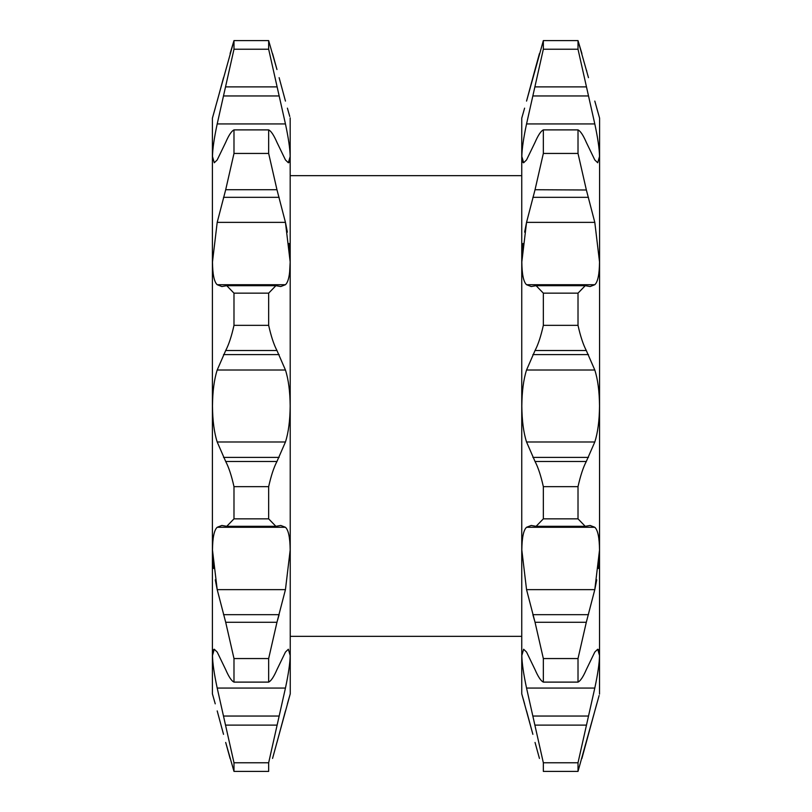 <?xml version="1.0" encoding="UTF-8"?>
<svg xmlns="http://www.w3.org/2000/svg" width="812" height="812" viewBox="0 0 812 812"><rect width="100%" height="100%" fill="white"/><g stroke="black" fill="none" stroke-linecap="round" stroke-linejoin="round"><path stroke-width="1.22" d="M526.552 589.634L594.8 589.634L586.305 622.266L578.012 658.552L543.34 658.552L535.037 622.266L526.552 589.634L521.822 550.069C521.964 537.605 523.537 530.003 526.552 527.282L531.221 525.455L536.103 526.318L543.34 518.848L578.012 518.848L585.249 526.318L590.131 525.455L594.8 527.282C597.815 530.003 599.388 537.595 599.52 550.069L594.8 589.634L596.729 579.839M578.012 762.772L543.34 762.772L526.552 688.068C523.537 673.99 521.964 663.14 521.822 655.528L523.638 649.235L526.552 652.066L535.037 669.636C538.143 676.802 540.904 680.953 543.34 682.11L578.012 682.11C580.418 681.004 583.178 676.853 586.305 669.636L594.8 652.066L597.713 649.235L599.52 655.528C599.388 663.12 597.815 673.97 594.8 688.068L578.012 762.772L578.012 771.4L599.114 695.539M524.593 108.158L521.751 118.187L521.751 693.813L532.875 734.332L526.552 710.916M598.373 568.512L599.114 560.706M522.157 160.614L523.172 162.633M596.749 108.138L599.205 116.766M521.822 117.862L522.238 116.451M588.477 77.668L578.012 40.6L578.012 49.227L594.8 123.931C597.815 138.01 599.388 148.86 599.52 156.472L597.713 162.765L594.8 159.934L586.305 142.364C583.209 135.198 580.448 131.047 578.012 129.89L578.012 153.448L586.305 189.734L594.8 222.366L599.52 261.931C599.388 274.395 597.815 281.997 594.8 284.718L590.131 286.545L585.249 285.682L578.012 293.152L578.012 325.338C580.418 336.168 583.178 344.562 586.305 350.53L594.8 370.008C597.815 379.397 599.388 391.394 599.52 406C599.388 420.596 597.815 432.593 594.8 441.992L586.305 461.47C583.209 467.336 580.448 475.741 578.012 486.662L578.012 518.848M578.012 129.89L543.34 129.89C540.934 130.996 538.173 135.147 535.037 142.364L526.552 159.934L523.638 162.765L521.822 156.472C521.964 148.88 523.537 138.03 526.552 123.931L543.34 49.227L578.012 49.227M578.012 293.152L543.34 293.152L536.103 285.682L531.221 286.545L526.552 284.718C523.537 281.997 521.964 274.405 521.822 261.931L526.552 222.366L535.037 189.734L543.34 153.448L578.012 153.448M215.241 703.842L212.399 693.813L212.399 118.187L233.988 40.6L233.988 49.227L217.2 123.931C214.185 138.01 212.612 148.86 212.48 156.472L214.287 162.765L217.2 159.934L225.695 142.364C228.791 135.198 231.552 131.047 233.988 129.89L233.988 153.448L225.695 189.734L217.2 222.366L212.48 261.931C212.612 274.395 214.185 281.997 217.2 284.718L221.869 286.545L226.751 285.682L233.988 293.152L233.988 325.338C231.582 336.168 228.822 344.562 225.695 350.53L217.2 370.008C214.185 379.397 212.612 391.394 212.48 406C212.612 420.596 214.185 432.593 217.2 441.992L225.695 461.47C228.791 467.336 231.552 475.741 233.988 486.662L233.988 518.848L226.751 526.318L221.869 525.455L217.2 527.282C214.185 530.003 212.612 537.595 212.48 550.069L217.2 589.634L215.271 579.839M285.448 589.634L217.2 589.634L225.695 622.266L233.988 658.552L268.66 658.552L276.963 622.266L285.448 589.634L290.178 550.069C290.036 537.605 288.463 530.003 285.448 527.282L280.779 525.455L275.897 526.318L268.66 518.848L233.988 518.848M233.988 658.552L233.988 682.11C231.582 681.004 228.822 676.853 225.695 669.636L217.2 652.066L214.287 649.235L212.48 655.528C212.612 663.12 214.185 673.97 217.2 688.068L233.988 762.772L233.988 771.4L225.695 742.452L230.131 758.56M233.988 762.772L268.66 762.772L285.448 688.068C288.463 673.99 290.036 663.14 290.178 655.528L288.361 649.235L285.448 652.066L276.963 669.636C273.857 676.802 271.096 680.953 268.66 682.11L233.988 682.11M212.48 694.138L212.886 695.539M287.397 703.862L289.854 695.234M212.805 651.386L213.82 649.367M233.988 293.152L268.66 293.152L275.897 285.682L280.779 286.545L285.448 284.718C288.463 281.997 290.036 274.405 290.178 261.931L285.448 222.366L287.377 232.161M289.021 243.498L289.762 251.294M287.407 108.158L289.762 116.461M233.988 129.89L268.66 129.89C271.066 130.996 273.827 135.147 276.963 142.364L285.448 159.934L288.361 162.765L290.178 156.472C290.036 148.88 288.463 138.03 285.448 123.931L268.66 49.227L233.988 49.227M233.988 486.662L268.66 486.662C271.066 475.832 273.827 467.438 276.963 461.47L285.448 441.992C288.463 432.603 290.036 420.606 290.178 406C290.036 391.404 288.463 379.407 285.448 370.008L276.963 350.53C273.857 344.664 271.096 336.259 268.66 325.338L233.988 325.338M213.627 568.501L212.886 560.706M223.523 734.332L217.2 710.916L223.523 734.332M290.178 117.862L290.249 693.813L272.558 758.438M268.66 486.662L268.66 518.848M268.66 658.552L268.66 682.11M268.66 762.772L268.66 771.4L233.988 771.4L268.66 771.4M276.963 742.452L285.448 710.916M223.523 614.674L279.125 614.674L277.613 619.992M594.8 101.084L599.601 118.187L599.52 694.138M586.386 189.998L535.037 189.734M578.032 40.681L581.899 53.521M586.467 70.126L586.771 71.283M578.012 486.662L543.34 486.662C540.934 475.832 538.173 467.438 535.037 461.47L526.552 441.992C523.537 432.603 521.964 420.606 521.822 406C521.964 391.404 523.537 379.407 526.552 370.008L535.037 350.53C538.143 344.664 540.904 336.259 543.34 325.338L578.012 325.338M543.34 293.152L543.34 325.338M543.34 129.89L543.34 153.448M578.012 40.6L543.34 40.6L543.34 49.227M543.34 40.6L526.552 101.084L535.037 69.548M535.078 69.396L539.432 53.592M594.8 222.366L526.552 222.366L524.623 232.161M522.979 243.498L522.238 251.294M588.477 614.674L532.875 614.674L534.387 619.992M535.037 742.452L539.442 758.438M524.603 703.862L522.146 695.234M543.34 762.772L543.34 771.4L578.012 771.4L543.34 771.4M543.34 658.552L543.34 682.11M543.34 486.662L543.34 518.848M578.012 658.552L578.012 682.11M596.759 703.842L581.869 758.56M599.195 651.386L598.18 649.367M290.178 261.931L289.59 272.741M289.843 160.614L288.828 162.633M276.922 69.396L272.568 53.592M279.125 77.668L285.448 101.084L279.125 77.668M233.988 40.6L268.66 40.6L276.963 69.548M268.66 40.6L268.66 49.227M268.66 129.89L268.66 153.448L233.988 153.448M217.2 222.366L285.448 222.366L276.963 189.734L268.66 153.448M268.66 293.152L268.66 325.338M215.251 108.138L212.795 116.766M223.523 77.668L217.2 101.084M233.968 40.681L230.1 53.521M526.552 527.282L594.8 527.282M526.552 123.931L594.8 123.931M285.448 688.068L217.2 688.068M285.448 284.718L217.2 284.718M285.448 441.992L217.2 441.992M276.963 461.47L225.695 461.47M279.125 457.4L223.523 457.4M285.448 370.008L217.2 370.008M279.125 354.6L223.523 354.6M276.963 350.53L225.695 350.53M279.125 197.326L223.523 197.326M276.963 189.734L225.695 189.734M285.448 123.931L217.2 123.931M279.125 95.958L223.523 95.958M276.963 86.884L225.695 86.884M276.963 725.116L225.695 725.116M279.125 716.042L223.523 716.042M276.963 622.266L225.695 622.266M285.448 527.282L217.2 527.282M535.037 350.53L586.305 350.53M532.875 354.6L588.477 354.6M526.552 370.008L594.8 370.008M526.552 441.992L594.8 441.992M532.875 457.4L588.477 457.4M535.037 461.47L586.305 461.47M526.552 284.718L594.8 284.718M532.875 197.326L588.477 197.326M532.875 95.958L588.477 95.958M535.037 86.884L586.305 86.884M535.037 725.116L586.305 725.116M532.875 716.042L588.477 716.042M526.552 688.068L594.8 688.068M535.037 622.266L586.305 622.266M521.751 636.344L290.249 636.344M275.897 285.682L226.751 285.682M275.897 526.318L226.751 526.318M521.751 175.656L290.249 175.656M536.103 285.682L585.249 285.682M536.103 526.318L585.249 526.318"/></g></svg>
